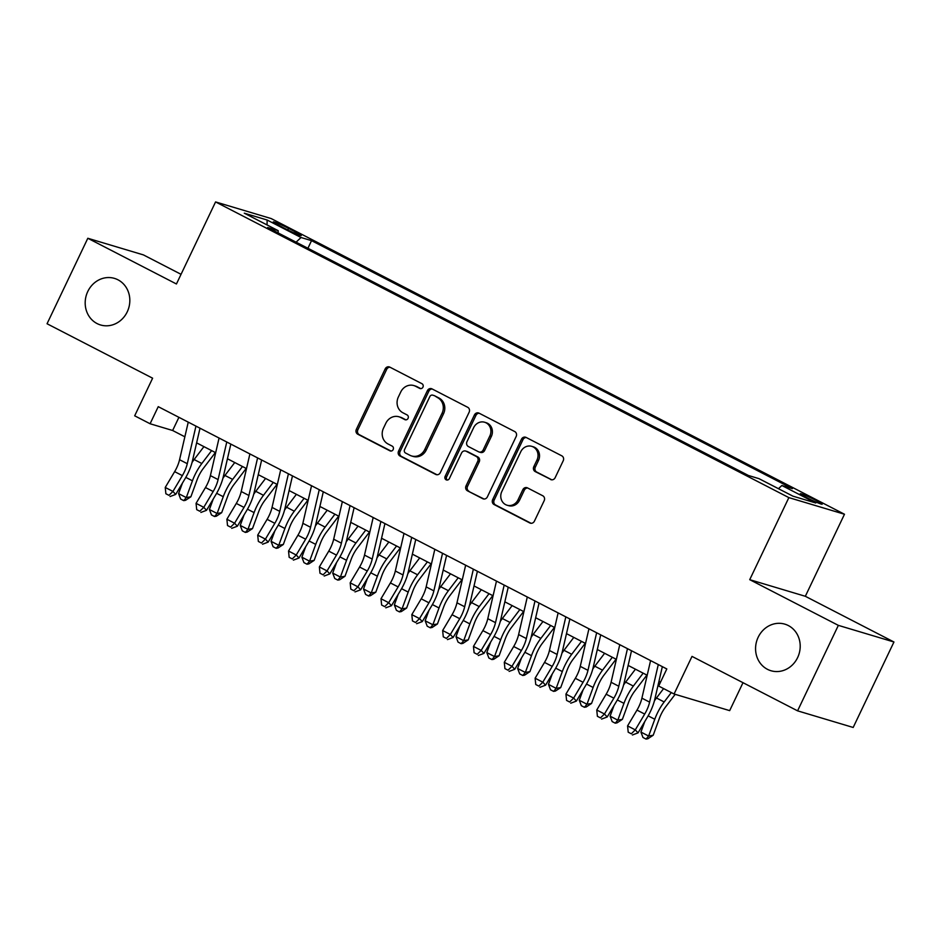 <?xml version="1.0" encoding="UTF-8"?>
<svg xmlns="http://www.w3.org/2000/svg" width="941" height="941" viewBox="0 0 941 941"><rect width="100%" height="100%" fill="white"/><g stroke="black" fill="none" stroke-linecap="round" stroke-linejoin="round"><path stroke-width="1.41" d="M422.944 387.139A2.611 2.376 -73.3 0 0 421.944 383.705L389.809 367.119A3.729 3.399 -73.3 0 0 385.175 368.919L356.368 429.319A3.729 3.399 -73.3 0 0 357.792 434.236L389.939 450.821A2.611 2.376 -73.3 0 0 393.173 449.563A2.611 2.376 -73.3 0 0 392.174 446.116L388.021 443.976A11.927 10.857 -73.3 0 1 383.457 428.249L385.857 423.215A11.927 10.857 -73.3 0 1 398.96 416.781A11.927 10.857 -73.3 0 1 400.666 417.463L404.818 419.615A2.611 2.376 -73.3 0 0 408.065 418.357A2.611 2.376 -73.3 0 0 407.065 414.91L402.901 412.77A11.927 10.857 -73.3 0 1 398.349 397.031L400.748 391.997A11.927 10.857 -73.3 0 1 413.84 385.563A11.927 10.857 -73.3 0 1 415.546 386.257L419.71 388.398A2.611 2.376 -73.3 0 0 422.944 387.139M758.164 637.257A24.301 22.125 -73.3 0 0 770.926 670.721A24.301 22.125 -73.3 0 0 797.615 657.606A24.301 22.125 -73.3 0 0 784.853 624.154A24.301 22.125 -73.3 0 0 758.164 637.257M87.772 291.51A24.301 22.125 -73.3 0 0 100.534 324.963A24.301 22.125 -73.3 0 0 127.235 311.859A24.301 22.125 -73.3 0 0 114.473 278.395A24.301 22.125 -73.3 0 0 87.772 291.51M816.059 500.4A12.151 0.847 25.5 0 0 800.285 493.731A12.151 0.847 25.5 0 0 806.437 497.518A12.151 0.847 25.5 0 0 822.211 504.188A12.151 0.847 25.5 0 0 816.059 500.4M550.52 479.487A3.729 3.399 -73.3 0 0 555.143 477.699L563.224 460.749A3.729 3.399 -73.3 0 0 561.801 455.832L526.101 437.424A3.729 3.399 -73.3 0 0 521.479 439.212L492.661 499.624A3.729 3.399 -73.3 0 0 494.084 504.541L529.783 522.949A3.729 3.399 -73.3 0 0 534.417 521.149L544.18 500.683A3.729 3.399 -73.3 0 0 542.757 495.766L527.478 487.885A3.729 3.399 -73.3 0 0 522.843 489.685L518.009 499.836A9.975 9.081 -73.3 0 1 507.058 505.211A9.975 9.081 -73.3 0 1 501.824 491.484L520.785 451.715A9.975 9.081 -73.3 0 1 531.736 446.34A9.975 9.081 -73.3 0 1 536.97 460.067L533.806 466.689A3.729 3.399 -73.3 0 0 535.241 471.606L551.614 479.816M181.048 274.313L143.42 254.905L87.819 238.273L47.05 323.751L152.618 378.2L134.681 415.804L150.089 423.756L158.241 406.665L666.816 668.957L658.665 686.048L674.074 693.999L729.675 710.631L743.002 682.696M838.349 625.365L893.95 641.997L805.331 596.288L749.73 579.668L838.349 625.365L797.58 710.843L692.011 656.395L674.074 693.999M749.73 579.668L788.864 497.613L215.571 201.927L271.173 218.559L844.477 514.245L788.864 497.613M87.819 238.273L176.438 283.982L215.571 201.927M469.136 412.217A3.729 3.399 -73.3 0 0 467.712 407.3L432.013 388.892A3.729 3.399 -73.3 0 0 427.379 390.691L398.572 451.092A3.729 3.399 -73.3 0 0 399.996 456.009L435.695 474.417A3.729 3.399 -73.3 0 0 440.317 472.629L469.136 412.217M479.051 413.158L514.751 431.566A3.729 3.399 -73.3 0 1 516.174 436.483L487.367 496.895A3.729 3.399 -73.3 0 1 482.745 498.683L467.465 490.802A3.729 3.399 -73.3 0 1 466.042 485.885L477.722 461.396A3.729 3.399 -73.3 0 0 476.299 456.479L466.16 451.245A3.729 3.399 -73.3 0 0 461.537 453.044L449.375 478.546A2.611 2.376 -73.3 0 1 446.505 479.957A2.611 2.376 -73.3 0 1 445.14 476.358L474.429 414.946A3.729 3.399 -73.3 0 1 479.051 413.158M893.95 641.997L853.181 727.464L797.58 710.843M279.218 225.569L285.993 229.075A11.774 0.823 25.5 0 0 301.285 235.532A11.774 0.823 25.5 0 0 295.321 231.862L288.534 228.357A11.774 0.823 25.5 0 0 273.255 221.9A11.774 0.823 25.5 0 0 279.218 225.569M778.478 488.697L781.853 485.497L792.381 488.638L311.542 240.649L301.026 237.508L296.086 242.19M781.853 485.497L815.765 502.976L792.922 496.154L759.011 478.663L748.495 475.511L267.667 227.522L278.183 230.674L244.284 213.184L267.126 220.018L301.026 237.508M805.331 596.288L844.477 514.245M150.089 423.756L172.638 430.496L184.859 436.8M196.622 442.87L215.677 452.703M227.44 458.761L246.507 468.594M258.257 474.664L277.324 484.497M289.087 490.555L308.154 500.389M319.905 506.458L338.972 516.291M350.734 522.349L369.789 532.183M381.552 538.252L400.619 548.085M412.37 554.143L431.437 563.977M443.199 570.046L462.266 579.879M474.017 585.937L493.084 595.771M504.846 601.84L523.914 611.662M535.664 617.731L554.731 627.565M566.482 633.634L585.549 643.456M597.312 649.525L616.379 659.359M628.129 665.416L647.196 675.25M658.959 681.319L660.535 682.131M178.919 417.322L172.638 430.496M307.907 248.283L311.542 240.649M278.113 232.909L278.183 230.674M267.068 224.934L267.126 220.018M420.803 388.645L417.051 386.704A11.927 10.857 -73.3 0 0 415.346 386.022L413.84 385.563M398.96 416.781L400.454 417.228A11.927 10.857 -73.3 0 1 402.16 417.91L405.912 419.851M390.009 367.225A3.729 3.399 -73.3 0 0 386.68 369.366L357.874 429.778A3.729 3.399 -73.3 0 0 359.297 434.695L391.033 451.057M432.213 388.998A3.729 3.399 -73.3 0 0 428.884 391.138L400.078 451.539A3.729 3.399 -73.3 0 0 401.501 456.456L436.989 474.758M433.095 395.302A2.611 2.376 -73.3 0 0 429.861 396.561L404.571 449.586A2.611 2.376 -73.3 0 0 405.559 453.033L409.947 455.291A11.927 10.857 -73.3 0 0 411.652 455.973A11.927 10.857 -73.3 0 0 424.756 449.539L442.047 413.299A11.927 10.857 -73.3 0 0 437.483 397.572L434.601 395.761A2.611 2.376 -73.3 0 0 434.224 395.608L432.719 395.161M411.652 455.973L413.158 456.432A11.927 10.857 -73.3 0 0 426.261 449.998L424.756 449.539M434.601 395.761L438.988 398.019A11.927 10.857 -73.3 0 1 443.54 413.746L426.261 449.998M484.039 499.024L467.465 490.802M465.63 451.033L467.136 451.48A3.729 3.399 -73.3 0 1 467.665 451.692L477.805 456.926A3.729 3.399 -73.3 0 1 479.228 461.843L467.536 486.344A3.729 3.399 -73.3 0 0 468.959 491.249M479.263 413.264A3.729 3.399 -73.3 0 0 475.934 415.404L446.634 476.816A2.611 2.376 -73.3 0 0 447.304 480.039M489.849 435.965A9.975 9.081 -73.3 0 0 484.615 422.238A9.975 9.081 -73.3 0 0 473.664 427.626L466.983 441.635A3.729 3.399 -73.3 0 0 468.406 446.552L478.534 451.774A3.729 3.399 -73.3 0 0 483.168 449.986L489.849 435.965L491.355 436.424A9.975 9.081 -73.3 0 0 486.109 422.697L484.615 422.238M479.075 451.986L480.569 452.445A3.729 3.399 -73.3 0 0 484.662 450.433L483.168 449.986M491.355 436.424L484.662 450.433M531.736 446.34L533.241 446.787A9.975 9.081 -73.3 0 1 538.475 460.514L535.311 467.148A3.729 3.399 -73.3 0 0 536.735 472.064L551.814 479.828M507.058 505.211L508.563 505.658A9.975 9.081 -73.3 0 0 519.503 500.283L518.009 499.836M527.678 487.991A3.729 3.399 -73.3 0 0 524.349 490.132L519.503 500.283M526.301 437.53A3.729 3.399 -73.3 0 0 522.973 439.659L494.166 500.071A3.729 3.399 -73.3 0 0 495.589 504.988L531.077 523.29M215.371 452.539L203.268 468.477A18.985 7.728 117.3 0 0 197.01 480.004L190.87 496.789L185.553 500.294L183.718 500.624L180.637 499.036L178.59 493.613L182.425 483.121M178.59 493.613L186.294 497.589L192.434 480.804A28.477 11.598 -62.7 0 1 201.833 463.513L211.631 450.61M192.07 462.419A28.477 11.598 -62.7 0 1 194.128 459.537L203.926 446.634M183.718 500.624L186.294 497.589L190.87 496.789M195.951 426.108L187.283 463.69A18.985 7.728 -62.7 0 1 182.354 475.617L172.944 491.425L175.708 494.425L185.106 478.616A28.477 11.598 117.3 0 0 192.493 460.714L200.01 428.202M188.247 422.133L179.566 459.714A18.985 7.728 -62.7 0 1 174.65 471.641L165.24 487.45L172.944 491.425L168.957 495.342L165.875 493.743L168.957 495.342M170.062 496.53L175.708 494.425M165.24 487.45L165.875 493.743M246.189 468.442L234.097 484.368A18.985 7.728 117.3 0 0 227.828 495.895L221.688 512.68L216.371 516.197L214.548 516.515L211.466 514.927L209.408 509.516L213.254 499.012M209.408 509.516L217.124 513.492L223.252 496.707A28.477 11.598 -62.7 0 1 232.65 479.404L242.46 466.513M222.899 478.322A28.477 11.598 -62.7 0 1 224.946 475.44L234.744 462.537M214.548 516.515L217.124 513.492L221.688 512.68M277.019 484.333L264.915 500.271A18.985 7.728 117.3 0 0 258.646 511.798L252.506 528.583L247.189 532.088L245.366 532.418L242.284 530.818L240.237 525.407L244.072 514.915M240.237 525.407L247.942 529.383L254.082 512.598A28.477 11.598 -62.7 0 1 263.48 495.307L273.278 482.404M253.717 494.213A28.477 11.598 -62.7 0 1 255.776 491.331L265.574 478.428M245.366 532.418L247.942 529.383L252.506 528.583M307.836 500.236L295.733 516.162A18.985 7.728 117.3 0 0 289.475 527.689L283.335 544.474L278.018 547.991L276.184 548.309L273.102 546.721L271.055 541.31L274.901 530.806M271.055 541.31L278.759 545.286L284.9 528.501A28.477 11.598 -62.7 0 1 294.298 511.198L304.096 498.307M284.535 510.104A28.477 11.598 -62.7 0 1 286.593 507.223L296.391 494.331M276.184 548.309L278.759 545.286L283.335 544.474M338.666 516.127L326.562 532.065A18.985 7.728 117.3 0 0 320.293 543.592L314.153 560.377L308.836 563.882L307.013 564.212L303.931 562.612L301.885 557.201L305.719 546.709M301.885 557.201L309.589 561.177L315.729 544.392A28.477 11.598 -62.7 0 1 325.127 527.101L334.925 514.198M315.364 526.007A28.477 11.598 -62.7 0 1 317.423 523.125L327.221 510.222M307.013 564.212L309.589 561.177L314.153 560.377M226.769 441.999L218.1 479.592A18.985 7.728 -62.7 0 1 213.172 491.52L203.774 507.328L206.526 510.316L215.936 494.507A28.477 11.598 117.3 0 0 223.323 476.616L230.827 444.093M219.065 438.035L210.396 475.617A18.985 7.728 -62.7 0 1 205.467 487.544L196.069 503.353L203.774 507.328L199.786 511.234L196.704 509.646L199.786 511.234M200.892 512.433L206.526 510.316M196.069 503.353L196.704 509.646M257.599 457.902L248.918 495.484A18.985 7.728 -62.7 0 1 244.001 507.411L234.591 523.22L237.355 526.219L246.754 510.41A28.477 11.598 117.3 0 0 254.141 492.508L261.645 459.996M249.894 453.927L241.214 491.508A18.985 7.728 -62.7 0 1 236.297 503.435L226.887 519.244L234.591 523.22L230.604 527.136L227.522 525.537L230.604 527.136M231.709 528.324L237.355 526.219M226.887 519.244L227.522 525.537M288.416 473.793L279.748 511.375A18.985 7.728 -62.7 0 1 274.819 523.314L265.421 539.122L268.173 542.11L277.571 526.301A28.477 11.598 117.3 0 0 284.97 508.411L292.475 475.887M280.712 469.818L272.043 507.411A18.985 7.728 -62.7 0 1 267.115 519.338L257.705 535.147L265.421 539.122L261.433 543.028L258.352 541.44L261.433 543.028M262.527 544.227L268.173 542.11M257.705 535.147L258.352 541.44M319.246 489.696L310.565 527.278A18.985 7.728 -62.7 0 1 305.637 539.205L296.239 555.014L298.991 558.013L308.401 542.204A28.477 11.598 117.3 0 0 315.788 524.302L323.292 491.778M311.542 485.721L302.861 523.302A18.985 7.728 -62.7 0 1 297.932 535.229L288.534 551.038L296.239 555.014L292.251 558.919L289.169 557.331L292.251 558.919M293.357 560.118L298.991 558.013M288.534 551.038L289.169 557.331M369.484 532.018L357.38 547.956A18.985 7.728 117.3 0 0 351.122 559.483L344.982 576.268L339.666 579.785L337.831 580.103L334.749 578.515L332.702 573.104L336.549 562.6M332.702 573.104L340.407 577.068L346.547 560.295A28.477 11.598 -62.7 0 1 355.945 542.992L365.743 530.089M346.182 541.898A28.477 11.598 -62.7 0 1 348.241 539.017L358.039 526.125M337.831 580.103L340.407 577.068L344.982 576.268M350.064 505.588L341.395 543.169A18.985 7.728 -62.7 0 1 336.466 555.108L327.056 570.916L329.82 573.904L339.219 558.095A28.477 11.598 117.3 0 0 346.606 540.205L354.122 507.681M342.359 501.612L333.679 539.205A18.985 7.728 -62.7 0 1 328.762 551.132L319.352 566.941L327.056 570.916L323.069 574.822L319.987 573.234L323.069 574.822M324.175 576.021L329.82 573.904M319.352 566.941L319.987 573.234M400.313 547.921L388.21 563.859A18.985 7.728 117.3 0 0 381.94 575.386L375.8 592.171L370.483 595.677L368.66 596.006L365.579 594.406L363.52 588.995L367.366 578.503M363.52 588.995L371.236 592.971L377.376 576.186A28.477 11.598 -62.7 0 1 386.763 558.895L396.573 545.992M377.012 557.801A28.477 11.598 -62.7 0 1 379.058 554.919L388.856 542.016M368.66 596.006L371.236 592.971L375.8 592.171M380.882 521.49L372.213 559.072A18.985 7.728 -62.7 0 1 367.284 570.999L357.886 586.808L360.638 589.807L370.048 573.998A28.477 11.598 117.3 0 0 377.435 556.096L384.94 523.572M373.177 517.515L364.508 555.096A18.985 7.728 -62.7 0 1 359.58 567.023L350.181 582.832L357.886 586.808L353.898 590.713L350.817 589.125L353.898 590.713M355.004 591.913L360.638 589.807M350.181 582.832L350.817 589.125M431.131 563.812L419.027 579.75A18.985 7.728 117.3 0 0 412.758 591.277L406.618 608.062L401.301 611.579L399.478 611.897L396.396 610.309L394.35 604.898L398.184 594.394M394.35 604.898L402.054 608.862L408.194 592.089A28.477 11.598 -62.7 0 1 417.592 574.786L427.39 561.883M407.829 573.692A28.477 11.598 -62.7 0 1 409.888 570.811L419.686 557.919M399.478 611.897L402.054 608.862L406.618 608.062M411.711 537.382L403.03 574.963A18.985 7.728 -62.7 0 1 398.114 586.902L388.704 602.711L391.468 605.698L400.866 589.889A28.477 11.598 117.3 0 0 408.253 571.999L415.757 539.475M404.007 533.406L395.326 570.999A18.985 7.728 -62.7 0 1 390.409 582.926L380.999 598.735L388.704 602.711L384.716 606.616L381.634 605.028L384.716 606.616M385.822 607.815L391.468 605.698M380.999 598.735L381.634 605.028M461.949 579.715L449.845 595.653A18.985 7.728 117.3 0 0 443.587 607.18L437.447 623.965L432.131 627.471L430.308 627.8L427.214 626.2L425.167 620.789L429.014 610.297M425.167 620.789L432.872 624.765L439.012 607.98A28.477 11.598 -62.7 0 1 448.41 590.689L458.208 577.786M438.647 589.595A28.477 11.598 -62.7 0 1 440.706 586.714L450.504 573.81M430.308 627.8L432.872 624.765L437.447 623.965M442.529 553.284L433.86 590.866A18.985 7.728 -62.7 0 1 428.931 602.793L419.533 618.602L422.286 621.601L431.684 605.792A28.477 11.598 117.3 0 0 439.082 587.89L446.587 555.366M434.824 549.309L426.155 586.89A18.985 7.728 -62.7 0 1 421.227 598.817L411.817 614.626L419.533 618.602L415.546 622.507L412.464 620.919L415.546 622.507M416.64 623.707L422.286 621.601M411.817 614.626L412.464 620.919M492.778 595.606L480.675 611.544A18.985 7.728 117.3 0 0 474.405 623.071L468.265 639.856L462.948 643.373L461.125 643.691L458.044 642.103L455.997 636.692L459.831 626.188M455.997 636.692L463.701 640.656L469.841 623.883A28.477 11.598 -62.7 0 1 479.24 606.58L489.038 593.677M469.477 605.486A28.477 11.598 -62.7 0 1 471.535 602.605L481.333 589.713M461.125 643.691L463.701 640.656L468.265 639.856M473.358 569.176L464.678 606.757A18.985 7.728 -62.7 0 1 459.749 618.696L450.351 634.493L453.103 637.492L462.513 621.683A28.477 11.598 117.3 0 0 469.9 603.793L477.405 571.269M465.654 565.2L456.973 602.793A18.985 7.728 -62.7 0 1 452.045 614.72L442.646 630.529L450.351 634.493L446.363 638.41L443.282 636.822L446.363 638.41M447.469 639.609L453.103 637.492M442.646 630.529L443.282 636.822M523.596 611.509L511.492 627.447A18.985 7.728 117.3 0 0 505.235 638.974L499.095 655.759L493.778 659.265L491.943 659.582L488.861 657.994L486.815 652.583L490.661 642.091M486.815 652.583L494.519 656.559L500.659 639.774A28.477 11.598 -62.7 0 1 510.057 622.483L519.855 609.58M500.294 621.389A28.477 11.598 -62.7 0 1 502.353 618.508L512.151 605.604M491.943 659.582L494.519 656.559L499.095 655.759M504.176 585.079L495.507 622.66A18.985 7.728 -62.7 0 1 490.579 634.587L481.169 650.396L483.933 653.395L493.331 637.586A28.477 11.598 117.3 0 0 500.718 619.684L508.234 587.16M496.472 581.103L487.791 618.684A18.985 7.728 -62.7 0 1 482.874 630.611L473.464 646.42L481.169 650.396L477.181 654.301L474.099 652.713L477.181 654.301M478.287 655.501L483.933 653.395M473.464 646.42L474.099 652.713M554.425 627.4L542.322 643.338A18.985 7.728 117.3 0 0 536.052 654.865L529.912 671.651L524.596 675.168L522.773 675.485L519.691 673.897L517.632 668.486L521.479 657.982M517.632 668.486L525.349 672.45L531.489 655.677A28.477 11.598 -62.7 0 1 540.875 638.374L550.685 625.471M531.124 637.28A28.477 11.598 -62.7 0 1 533.171 634.399L542.969 621.507M522.773 675.485L525.349 672.45L529.912 671.651M534.994 600.97L526.325 638.551A18.985 7.728 -62.7 0 1 521.396 650.49L511.998 666.287L514.751 669.286L524.161 653.477A28.477 11.598 117.3 0 0 531.547 635.587L539.052 603.063M527.289 596.994L518.62 634.575A18.985 7.728 -62.7 0 1 513.692 646.514L504.294 662.323L511.998 666.287L508.011 670.204L504.929 668.616L508.011 670.204M509.116 671.404L514.751 669.286M504.294 662.323L504.929 668.616M585.243 643.303L573.14 659.229A18.985 7.728 117.3 0 0 566.87 670.768L560.73 687.553L555.413 691.059L553.59 691.376L550.509 689.788L548.462 684.378L552.296 673.885M548.462 684.378L556.166 688.353L562.306 671.568A28.477 11.598 -62.7 0 1 571.705 654.277L581.503 641.374M561.942 653.183A28.477 11.598 -62.7 0 1 564 650.302L573.798 637.398M553.59 691.376L556.166 688.353L560.73 687.553M565.823 616.873L557.143 654.454A18.985 7.728 -62.7 0 1 552.226 666.381L542.816 682.19L545.58 685.189L554.978 669.38A28.477 11.598 117.3 0 0 562.365 651.478L569.87 618.955M558.119 612.897L549.438 650.478A18.985 7.728 -62.7 0 1 544.521 662.405L535.111 678.214L542.816 682.19L538.828 686.095L535.747 684.507L538.828 686.095M539.934 687.295L545.58 685.189M535.111 678.214L535.747 684.507M596.641 632.764L587.972 670.345A18.985 7.728 -62.7 0 1 583.044 682.284L573.645 698.081L576.398 701.08L585.796 685.271A28.477 11.598 117.3 0 0 593.195 667.381L600.699 634.857M588.937 628.788L580.268 666.369A18.985 7.728 -62.7 0 1 575.339 678.308L565.929 694.117L573.645 698.081L569.658 701.998L566.576 700.41L569.658 701.998M570.752 703.198L576.398 701.08M565.929 694.117L566.576 700.41M627.471 648.667L618.79 686.248A18.985 7.728 -62.7 0 1 613.861 698.175L604.463 713.984L607.216 716.983L616.626 701.174A28.477 11.598 117.3 0 0 624.012 683.272L631.517 650.749M619.766 644.691L611.085 682.272A18.985 7.728 -62.7 0 1 606.157 694.199L596.759 710.008L604.463 713.984L600.476 717.889L597.394 716.301L600.476 717.889M601.581 719.089L607.216 716.983M596.759 710.008L597.394 716.301M616.061 659.194L603.957 675.132A18.985 7.728 117.3 0 0 597.7 686.659L591.56 703.445L586.243 706.962L584.42 707.279L581.326 705.691L579.28 700.269L583.126 689.777M579.28 700.269L586.984 704.244L593.124 687.471A28.477 11.598 -62.7 0 1 602.522 670.168L612.32 657.265M592.759 669.075A28.477 11.598 -62.7 0 1 594.818 666.193L604.616 653.289M584.42 707.279L586.984 704.244L591.56 703.445M646.89 675.097L634.787 691.023A18.985 7.728 117.3 0 0 628.517 702.562L622.377 719.347L617.061 722.853L615.238 723.17L612.156 721.582L610.109 716.172L613.944 705.679M610.109 716.172L617.814 720.147L623.954 703.362A28.477 11.598 -62.7 0 1 633.352 686.071L643.15 673.168M623.589 684.977A28.477 11.598 -62.7 0 1 625.647 682.096L635.446 669.192M615.238 723.17L617.814 720.147L622.377 719.347M675.179 694.329L665.605 706.926A18.985 7.728 117.3 0 0 659.347 718.453L653.207 735.239L647.89 738.756L646.055 739.073L642.974 737.485L640.927 732.063L644.773 721.571M640.927 732.063L648.631 736.038L654.771 719.265A28.477 11.598 -62.7 0 1 664.17 701.962L671.309 692.576M654.407 700.869A28.477 11.598 -62.7 0 1 656.465 697.987L663.593 688.6M646.055 739.073L648.631 736.038L653.207 735.239M658.288 664.558L649.619 702.139A18.985 7.728 -62.7 0 1 644.691 714.078L635.281 729.875L638.045 732.874L647.443 717.066A28.477 11.598 117.3 0 0 654.83 699.175L662.346 666.651M650.584 660.582L641.903 698.163A18.985 7.728 -62.7 0 1 636.986 710.102L627.576 725.911L635.281 729.875L631.305 733.792L628.212 732.204L631.305 733.792M632.399 734.992L638.045 732.874M627.576 725.911L628.212 732.204M287.77 229.969L288.534 228.357M294.674 233.203L295.321 231.862M417.051 386.704L415.546 386.257M405.595 419.839L404.818 419.615M402.16 417.91L400.666 417.463M390.703 451.045L389.939 450.821M359.297 434.695L357.792 434.236M357.874 429.778L356.368 429.319M386.68 369.366L385.175 368.919M420.474 388.633L419.71 388.398M436.789 474.746L435.695 474.417M401.501 456.456L399.996 456.009M400.078 451.539L398.572 451.092M428.884 391.138L427.379 390.691M443.54 413.746L442.047 413.299M438.988 398.019L437.483 397.572M483.839 499.012L482.745 498.683M467.536 486.344L466.042 485.885M479.228 461.843L477.722 461.396M477.805 456.926L476.299 456.479M467.665 451.692L466.16 451.245M446.634 476.816L445.14 476.358M475.934 415.404L474.429 414.946M536.735 472.064L535.241 471.606M535.311 467.148L533.806 466.689M538.475 460.514L536.97 460.067M524.349 490.132L522.843 489.685M530.877 523.278L529.783 522.949M495.589 504.988L494.084 504.541M494.166 500.071L492.661 499.624M522.973 439.659L521.479 439.212M185.824 477.393L192.434 480.804M194.128 459.537L201.833 463.513M187.283 463.69L179.566 459.714M182.354 475.617L174.65 471.641M216.642 493.296L223.252 496.707M224.946 475.44L232.65 479.404M247.459 509.187L254.082 512.598M255.776 491.331L263.48 495.307M278.289 525.09L284.9 528.501M286.593 507.223L294.298 511.198M309.107 540.981L315.729 544.392M317.423 523.125L325.127 527.101M218.1 479.592L210.396 475.617M213.172 491.52L205.467 487.544M248.918 495.484L241.214 491.508M244.001 507.411L236.297 503.435M279.748 511.375L272.043 507.411M274.819 523.314L267.115 519.338M310.565 527.278L302.861 523.302M305.637 539.205L297.932 535.229M339.936 556.884L346.547 560.295M348.241 539.017L355.945 542.992M341.395 543.169L333.679 539.205M336.466 555.108L328.762 551.132M370.754 572.775L377.376 576.186M379.058 554.919L386.763 558.895M372.213 559.072L364.508 555.096M367.284 570.999L359.58 567.023M401.572 588.678L408.194 592.089M409.888 570.811L417.592 574.786M403.03 574.963L395.326 570.999M398.114 586.902L390.409 582.926M432.401 604.569L439.012 607.98M440.706 586.714L448.41 590.689M433.86 590.866L426.155 586.89M428.931 602.793L421.227 598.817M463.219 620.46L469.841 623.883M471.535 602.605L479.24 606.58M464.678 606.757L456.973 602.793M459.749 618.696L452.045 614.72M494.049 636.363L500.659 639.774M502.353 618.508L510.057 622.483M495.507 622.66L487.791 618.684M490.579 634.587L482.874 630.611M524.866 652.254L531.489 655.677M533.171 634.399L540.875 638.374M526.325 638.551L518.62 634.575M521.396 650.49L513.692 646.514M555.684 668.157L562.306 671.568M564 650.302L571.705 654.277M557.143 654.454L549.438 650.478M552.226 666.381L544.521 662.405M587.972 670.345L580.268 666.369M583.044 682.284L575.339 678.308M618.79 686.248L611.085 682.272M613.861 698.175L606.157 694.199M586.514 684.048L593.124 687.471M594.818 666.193L602.522 670.168M617.331 699.951L623.954 703.362M625.647 682.096L633.352 686.071M648.161 715.842L654.771 719.265M656.465 697.987L664.17 701.962M649.619 702.139L641.903 698.163M644.691 714.078L636.986 710.102"/></g></svg>
